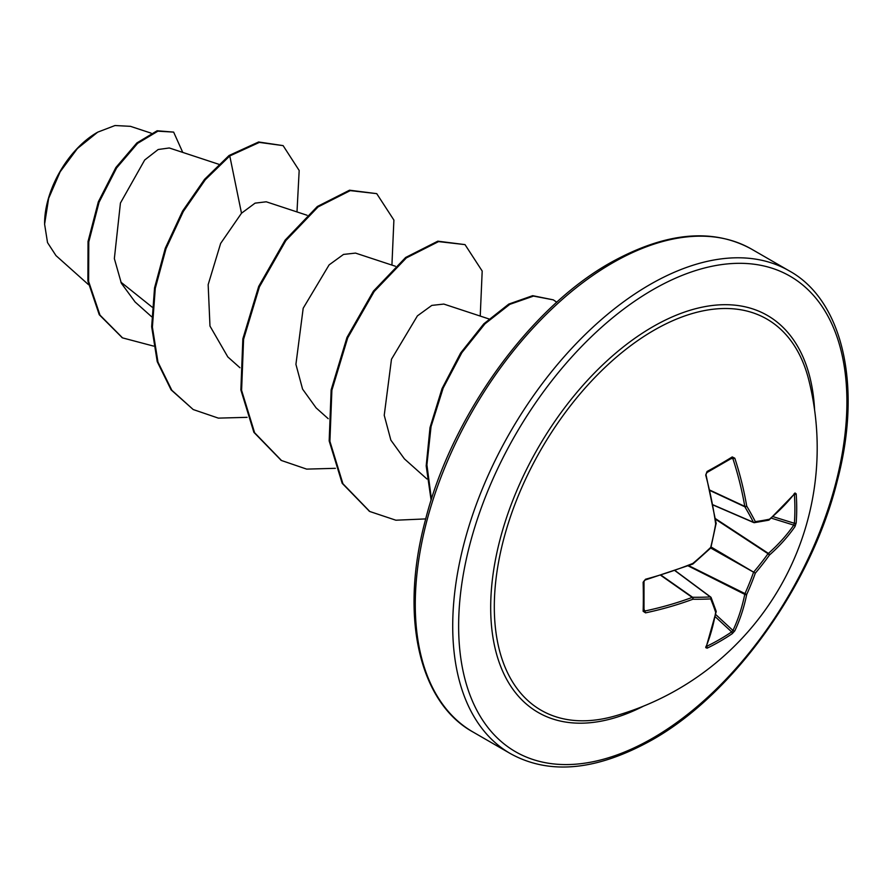 <?xml version="1.0" encoding="UTF-8"?>
<svg xmlns="http://www.w3.org/2000/svg" width="892" height="892" viewBox="0 0 892 892"><rect width="100%" height="100%" fill="white"/><g stroke="black" fill="none" stroke-linecap="round" stroke-linejoin="round"><path stroke-width="1.34" d="M713.098 504.85L753.417 522.277A1.394 1.004 -27.1 0 0 755.323 521.642A1.394 1.104 82.1 0 1 753.952 522.589A1.394 0.803 -66.6 0 1 753.695 522.556A1.394 0.803 -66.6 0 1 753.417 522.277A276.821 100.094 -140.8 0 0 744.842 506.779A1.394 0.747 -65 0 1 744.764 506.377A277.334 173.472 -124.5 0 0 732.956 458.811L731.652 458.153A1.394 0.87 -121.8 0 0 732.009 458.075L732.009 458.075A1.394 0.87 -121.8 0 0 732.243 456.927L734.83 458.243A278.728 174.341 55.5 0 1 746.704 506.054A278.215 100.595 39.2 0 1 755.323 521.642A278.215 72.598 12.4 0 0 769.462 519.2A1.394 1.16 78.1 0 1 768.603 520.203A1.394 1.394 0 0 0 769.205 519.913A1.394 0.959 50.1 0 1 768.982 520.036M794.984 492.975A1.394 1.07 37.5 0 1 794.805 493.599L769.205 519.913A1.394 0.959 50.1 0 0 769.462 519.2A278.728 146.288 -4.2 0 0 794.984 492.975L796.188 493.845A278.728 210.256 35.7 0 1 796.712 508.507A278.728 210.256 35.7 0 1 796.188 522.913A1.394 0.836 -175.8 0 1 794.371 523.281A277.334 209.207 -144.3 0 0 794.895 508.953A277.334 209.207 -144.3 0 0 794.371 494.369L794.226 494.335M614.744 716.053A225.832 130.388 -60 0 1 614.733 716.053A225.832 130.388 -60 0 1 495.539 583.29A225.832 130.388 -60 0 1 653.992 330.263A225.832 130.388 -60 0 1 808.776 379.959L808.776 379.959A278.739 278.739 0 0 1 614.733 716.053M796.188 522.913L794.984 526.592A278.728 174.341 -175.5 0 1 769.462 555.036A278.215 223.067 159.6 0 1 755.323 573.155A278.215 223.067 80.4 0 1 746.704 594.462A278.728 174.341 55.5 0 1 734.83 630.778L732.243 633.666A278.728 210.256 -155.7 0 1 720.034 641.326A278.728 210.256 -155.7 0 1 707.077 648.194L705.717 647.592A278.728 146.288 -115.8 0 0 715.674 612.38A1.394 0.959 9.9 0 0 716.153 611.533M643.901 581.238A1.394 0.736 178.4 0 1 644.002 581.506L644.002 610.507A1.394 0.87 -178.2 0 0 643.901 610.15L645.117 610.953A277.334 173.461 4.5 0 0 692.214 597.395A1.394 0.747 -55 0 1 692.593 597.261A276.821 100.094 20.8 0 0 710.322 596.938A1.394 1.004 87.1 0 1 710.712 598.911A278.215 100.595 -159.2 0 1 692.906 599.234A278.728 174.341 -175.5 0 1 645.563 612.86L643.132 611.276A278.728 87.093 -103.4 0 0 643.132 582.22L645.563 579.231A278.728 146.288 -4.2 0 0 692.906 563.398A278.215 195.069 -27.7 0 0 710.712 547.398A278.215 195.069 -92.3 0 0 715.674 523.972A278.728 146.288 -115.8 0 0 705.717 475.057L707.077 471.467A278.728 87.093 -16.6 0 0 720.034 464.23A278.728 87.093 -16.6 0 0 732.243 456.927M96.96 132.585A74.047 42.749 120 0 0 44.6 223.279M151.127 133.142L130.433 126.329L115.023 125.527L97.696 132.161L77.381 148.563L60.154 171.799L48.647 198.358L44.6 224.193L47.521 242.591L55.973 255.603L88.475 284.626M152.108 307.116L120.81 282.073M218.763 164.273L169.29 147.972L158.174 149.51L144.694 160.002L120.431 203.041L114.354 258.602L121.357 283.255L135.082 301.964L151.618 316.738M307.06 215.251L266.24 201.793L255.09 203.142L241.498 213.221L220.647 243.416L208.159 284.648L209.977 326.071L227.794 356.9L239.915 367.716M395.368 266.229L355.518 253.094L343.52 254.421L329.115 264.879L303.191 308.231L295.921 364.349L302.578 389.113L316.103 407.878L328.211 418.694M488.883 318.923L443.815 304.072L431.817 305.398L417.411 315.868L391.477 359.253L384.229 415.304L390.863 440.135L404.399 458.856L426.956 478.993M241.498 213.221L229.779 155.933L259.349 142.408L283.11 145.619L299.177 170.483L296.991 211.928M153.58 346.096L122.561 337.89L99.993 315.132L88.62 281.448L88.776 241.922L99.068 202.261L116.618 167.941L137.613 143.356L157.884 131.18L173.639 132.105L182.749 152.398M229.043 155.509L204.569 179.314L182.57 211.081L165.276 248.266L154.55 287.882L151.662 326.717L157.226 361.639L171.097 389.849L193.207 409.54L171.833 390.272L157.962 362.074L152.398 327.141L155.286 288.306L166.012 248.69L183.306 211.504L205.305 179.738L229.779 155.933L229.043 155.509L258.624 141.984L283.11 145.619M122.204 337.678L99.257 314.709L87.884 281.025L88.04 241.487L98.332 201.837L115.882 167.518L136.877 142.932L157.148 130.756L173.639 132.105M193.207 409.54L218.362 418.125L247.084 417.333M391.923 265.091L393.896 220.079L376.725 193.642L350.266 190.62L318.076 206.922L285.886 240.539L259.427 286.856L243.583 339.283L241.598 390.35L254.621 432.754L281.504 460.517L306.658 469.114L335.381 468.322M480.231 316.069L482.193 271.056L465.022 244.62L438.563 241.598L406.373 257.899L374.183 291.517L347.724 337.834L331.88 390.272L329.906 441.328L342.918 483.732L369.801 511.506L395.881 520.214L425.707 518.91M556.809 302.243L553.308 299.857L533.528 296.088L509.811 304.35L484.969 323.829L461.878 352.641L443.19 388.02L431.048 426.61L426.911 464.843L431.449 499.252M376.725 193.642L349.53 190.197L317.34 206.498L285.15 240.115L258.691 286.421L242.847 338.86L240.862 389.927L253.885 432.33L281.136 460.305M465.022 244.62L437.827 241.175L405.637 257.476L373.447 291.093L346.988 337.41L331.155 389.837L329.17 440.904L342.182 483.308L369.433 511.283M553.308 299.857L532.669 295.676L508.786 304.083L483.81 323.829L460.651 352.964L442.008 388.667L430.022 427.524L426.186 465.903L431.126 500.267M715.462 518.642L768.402 553.408A1.394 0.937 -131.5 0 1 769.462 555.036L768.023 553.709A1.394 0.714 -56.7 0 1 768.402 553.408A277.334 173.461 4.5 0 0 793.78 525.12L794.371 523.281L773.007 516.646M732.109 458.031L706.899 472.57A1.394 0.736 -118.4 0 0 707.077 471.467M643.132 611.276A1.394 0.87 -178.2 0 0 644.002 610.507L644.024 610.607M675.054 570.735L710.322 596.938A1.394 0.803 -53.4 0 1 710.69 597.038A1.394 0.803 -53.4 0 1 710.846 597.25A1.394 1.104 -22.1 0 1 711.147 597.629A1.394 1.394 0 0 0 710.69 597.038L675.222 570.679M732.243 633.666A1.394 0.836 -124.2 0 0 731.652 631.904L732.956 630.477A277.334 173.472 -124.5 0 0 744.764 594.351A1.394 0.714 -63.3 0 1 744.842 593.871A276.821 221.952 -99.6 0 0 753.417 572.664A1.394 0.691 -60 0 1 753.952 571.75A276.821 221.952 -20.4 0 0 768.023 553.709L715.562 519.255M710.144 490.611L744.842 506.779A1.394 0.925 -30.7 0 0 746.704 506.054A1.394 0.647 -9.7 0 1 744.764 506.377L710.054 490.21M796.188 493.845A1.394 0.78 175.9 0 1 794.371 494.369M706.609 472.615A1.394 0.736 -118.4 0 0 706.899 472.57L705.717 475.057M715.852 523.069A1.394 0.624 172 0 1 716.164 523.392A1.394 0.624 172 0 1 715.674 523.972L716.153 523.838A1.394 1.394 0 0 0 716.164 523.392L705.94 474.399M716.053 523.693L710.824 547.911A1.394 1.394 0 0 0 711.203 547.231M710.712 548.011L755.323 573.155L711.247 547.086M688.189 565.896L744.764 594.351A1.394 0.937 -168.5 0 0 746.704 594.462L688.758 565.662M692.861 563.878L692.906 563.398A1.394 0.624 -112 0 1 692.66 564.123A1.394 1.394 0 0 0 693.028 563.889L710.824 547.911M692.214 564.012A1.394 0.624 -112 0 0 692.66 564.123L645.395 579.923L645.563 579.231M645.117 579.767L644.002 581.506A1.394 0.736 178.4 0 1 643.132 582.22M707.077 648.194A1.394 0.78 -115.9 0 0 706.609 646.365A277.334 209.207 24.3 0 0 731.652 631.904L715.228 616.729M660.861 575.418L692.214 597.395A1.394 0.647 69.7 0 1 692.906 599.234A1.394 0.925 90.7 0 0 692.593 597.261L661.251 575.295M715.674 612.38A1.394 1.16 -18.1 0 0 716.109 611.12L711.147 597.629A1.394 1.104 -22.1 0 1 710.712 598.911A278.215 72.598 -132.4 0 1 715.674 612.38M643.578 706.107A229.222 132.339 -60 0 1 490.756 602.178A229.222 132.339 -60 0 1 652.777 326.784A229.222 132.339 -60 0 1 814.597 409.896M652.777 738.119A274.558 158.52 -60 0 1 458.633 626.028A274.558 158.52 -60 0 1 652.777 289.766A274.558 158.52 -60 0 1 846.909 401.857A274.558 158.52 -60 0 1 652.777 738.119M473.005 732.009L510.447 753.628A278.739 160.928 -60 0 1 467.72 530.272A278.739 160.928 -60 0 1 649.811 284.648A278.739 160.928 -60 0 1 789.186 270.845L751.733 249.225A278.739 160.928 120 0 0 612.369 263.029A278.739 160.928 120 0 0 430.278 508.652A278.739 160.928 120 0 0 473.005 732.009C419.541 702.762 399.237 617.03 425.395 520.103C451.452 416.43 529.224 308.286 610.273 262.828C665.443 232.154 712.596 227.616 751.733 249.225M734.83 458.243L730.961 458.722M644.046 609.269L645.563 612.86M715.663 614.499L732.956 630.477A1.394 1.026 -154.7 0 0 734.83 630.778M794.984 526.592A1.394 1.026 -145.3 0 0 793.78 525.12L771.301 518.14M794.805 493.599L794.092 493.744M705.717 647.592A1.394 1.07 22.5 0 0 706.163 647.124L716.153 611.789A1.394 1.394 0 0 0 716.109 611.12M510.447 753.628C549.572 775.237 596.726 770.71 651.907 740.037C733.492 694.299 811.687 585.018 837.298 480.788C862.698 384.619 842.249 299.913 789.186 270.845M122.561 337.89L121.825 337.466M280.768 460.094L281.504 460.517M369.065 511.071L369.801 511.506M713.132 505.017L753.695 522.556A1.394 1.394 0 0 0 754.431 522.656L768.603 520.203M645.395 579.923C645.529 579.466 642.798 581.829 645.395 579.923M705.94 646.432L706.163 647.124"/></g></svg>

